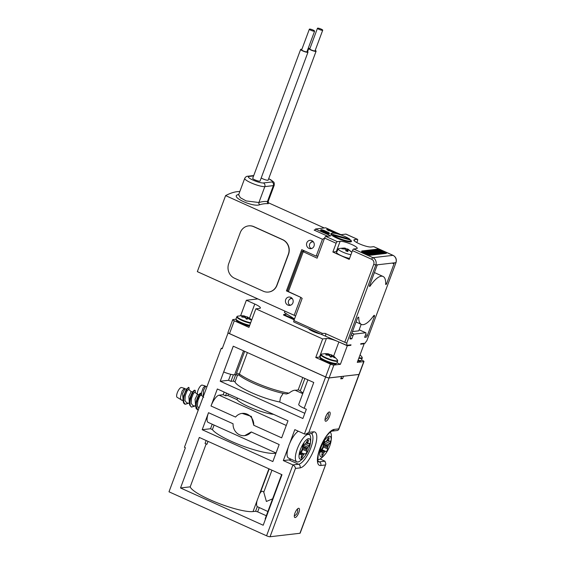 <?xml version="1.0" encoding="UTF-8"?>
<svg xmlns="http://www.w3.org/2000/svg" width="565" height="565" viewBox="0 0 565 565"><rect width="100%" height="100%" fill="white"/><g stroke="black" fill="none" stroke-linecap="round" stroke-linejoin="round"><path stroke-width="0.85" d="M228.486 394.01L227.921 395.528L236.947 399.596A22.388 4.16 20.4 0 0 240.584 402.457A22.388 4.16 20.4 0 0 273.658 414.371M227.921 395.528L225.576 395.804L226.565 393.141M211.013 405.995L217.341 388.981L287.995 420.833L281.667 437.847L253.749 425.261A11.194 10.34 -96.6 0 0 242.117 413.396A11.194 10.34 -96.6 0 0 235.563 417.069L211.013 405.995A11.194 3.764 -65.7 0 1 219.114 395.189L223.175 394.716L225.576 395.804M237.512 398.078L236.947 399.596M223.175 394.716L224.164 392.061M253.749 425.261L251.354 416.391L242.117 413.396M222.412 348.167L221.24 348.301L184.43 447.289L185.391 447.727L168.999 491.804L266.567 535.789A2.797 0.523 20.4 0 0 270.042 536.75L295.446 468.442C295.417 467.142 294.577 465.963 292.931 464.903L283.319 460.567L288.369 446.986A14.973 5.036 114.3 0 0 287.26 451.64A14.973 5.036 114.3 0 0 288.574 458.095L296.865 461.831A14.973 5.036 114.3 0 0 300.516 460.623A27.989 27.989 0 0 0 304.895 456.096A11.194 3.764 114.3 0 0 310.192 444.344A11.194 3.764 114.3 0 0 310.326 443.574A11.194 3.764 114.3 0 0 306.053 440.142A11.194 3.764 114.3 0 0 299.153 454.338A11.194 3.764 114.3 0 0 304.895 456.096M298.334 431.215A14.973 5.036 114.3 0 0 289.774 443.221L294.824 429.633L304.436 433.969L325.624 376.996A2.797 0.523 20.4 0 0 329.091 377.957L341.585 376.509L340.723 378.825L342.644 378.607L341.069 377.893M221.24 348.301L222.2 348.739L228.048 333.011L325.624 376.996M304.175 408.262L313.759 382.484L233.253 346.197L220.216 381.248L302.882 418.517L306.336 409.237L304.175 408.262A9.796 1.822 -159.6 0 1 298.73 404.413L307.869 379.828M263.198 525.238L180.525 487.969L199.318 437.444L281.984 474.713L263.198 525.238M251.256 431.964L279.174 444.549L272.846 461.563L202.192 429.711L208.52 412.697L233.07 423.771A11.194 10.34 -96.6 0 0 244.702 435.636A11.194 10.34 -96.6 0 0 251.256 431.964L244.702 435.636M270.042 536.75L299.93 533.275A2.797 0.523 20.4 0 0 300.149 533.169L325.885 463.978M304.436 433.969L305.849 434.153L308.864 432.352L313.455 431.815A19.591 6.582 -65.7 0 1 314.218 448.991A19.591 6.582 -65.7 0 1 300.036 467.905A2.797 2.585 -96.6 0 0 298.588 464.246L288.976 459.91L283.319 460.567M299.93 533.275L325.878 463.978L324.96 461.181L319.296 461.838A2.797 2.585 83.4 0 1 320.743 465.496A19.591 6.582 -65.7 0 1 319.981 448.32A19.591 6.582 -65.7 0 1 334.162 429.407L338.753 428.877L358.98 374.482L343.421 376.248M304.825 413.312L279.739 402.005A29.514 5.481 -159.6 0 1 251.404 392.618A29.514 5.481 -159.6 0 1 235.012 381.869L233.288 381.093L230.944 381.368L233.394 374.772M220.216 381.248L228.543 380.287L230.944 381.368M228.543 380.287L230.76 374.305M233.281 346.211L223.705 371.968A9.796 1.822 20.4 0 0 234.609 374.786L239.073 375.089L239.383 374.051A33.589 6.236 -159.6 0 0 241.622 375.555A33.589 6.236 -159.6 0 0 289.005 393.148C291.399 391.234 293.419 390.253 295.085 390.217A33.589 6.236 -159.6 0 0 298.221 389.815L302.791 377.54M265.402 519.306A10.255 1.907 -159.6 0 1 265.218 518.677L281.631 474.558M266.306 515.746L257.654 511.848L259.236 507.61M272.591 498.853L266.39 501.466L263.777 492.179C262.676 490.808 261.517 491.013 260.288 492.8A10.636 3.574 114.3 0 0 259.356 494.516L253.014 511.572L255.578 511.276L257.654 511.848M253.014 511.572A34.988 6.497 -159.6 0 1 196.86 492.899A34.988 6.497 -159.6 0 1 190.2 486.846L206.154 443.935M180.525 487.969L190.2 486.846M206.14 440.523L205.053 443.44L206.931 444.288L208.019 441.371M276.031 452.996L208.188 422.408A11.194 3.764 -65.7 0 1 208.52 412.697M275.875 453.42L274.682 453.314A34.988 6.497 20.4 0 1 218.528 434.64A34.988 6.497 20.4 0 1 212.398 429.591L210.519 428.743L202.192 429.711M212.2 424.223L210.519 428.743M324.96 461.181L320.122 458.999M343.506 376.283L342.644 378.607M296.018 510.887A5.036 1.695 -65.7 0 1 298.949 508.323A5.036 1.695 -65.7 0 1 297.741 514.941A5.036 1.695 -65.7 0 1 294.81 517.505A5.036 1.695 -65.7 0 1 296.018 510.887M326.732 414.583A5.036 1.695 -65.7 0 1 329.656 412.019A5.036 1.695 -65.7 0 1 328.449 418.637A5.036 1.695 -65.7 0 1 325.518 421.2A5.036 1.695 -65.7 0 1 326.732 414.583M288.976 459.91A16.795 5.643 114.3 0 0 290.904 459.147M338.753 428.877L338.647 429.647L337.609 430.466L332.086 431.109A2.797 2.585 83.4 0 0 334.162 429.407M289.005 393.148L286.413 393.982C273.898 391.997 252.089 383.776 241.975 377.222L238.6 374.983M279.739 402.005L280.445 397.718L283.164 393.353M235.683 374.666L233.288 381.093M235.012 381.869L237.646 374.779M303.017 392.894A10.636 1.978 -159.6 0 1 302.289 392.456A10.636 1.978 -159.6 0 1 300.326 390.768L298.221 389.815M304.895 378.486L300.326 390.768M257.026 500.788A10.636 3.574 114.3 0 0 257.294 506.65L267.888 511.509M214.079 425.071L212.398 429.591M363.295 343.4L364.171 343.795L357.264 362.356L363.775 361.6A2.797 0.523 20.4 0 0 363.994 361.487A2.797 0.523 20.4 0 0 362.44 360.392L361.558 359.99M357.751 361.049A7.839 1.455 20.4 0 0 360.032 360.611M363.994 361.487L359.22 374.327A2.797 0.523 20.4 0 1 359.001 374.433L329.113 377.907L333.887 365.068L340.398 364.312L347.298 345.752L350.823 345.342L349.954 344.954M364.171 343.795L360.647 344.205L360.837 343.69L365.167 343.181A3.92 1.314 -65.7 0 1 366.791 340.865L396.001 262.598L366.791 340.865M393.946 262.887A1.123 0.374 -65.7 0 1 394.024 262.895A1.123 0.374 -65.7 0 1 393.996 263.869L386.693 283.496A1.123 0.374 -65.7 0 1 385.81 284.562A1.123 0.374 -65.7 0 1 385.697 284.23A26.308 8.842 -65.7 0 0 383.035 276.447A26.308 8.842 -65.7 0 0 370.132 286.038A1.123 0.374 -65.7 0 1 369.581 286.448A1.123 0.374 -65.7 0 1 369.616 285.48L376.911 265.854A1.123 0.374 -65.7 0 1 377.724 264.773L395.867 262.661A5.601 5.17 83.4 0 0 392.979 255.345L372.914 257.675A5.601 5.17 83.4 0 1 375.803 264.999L377.724 264.773M346.246 342.856L346.719 343.195A3.92 1.314 -65.7 0 1 346.684 345.328L351.013 344.827L350.823 345.342M365.59 334.741L367.342 335.532L374.312 316.781A1.681 0.565 -65.7 0 0 374.362 315.327A1.681 0.565 -65.7 0 0 373.585 315.87A26.308 8.842 -65.7 0 1 361.409 324.423A26.308 8.842 -65.7 0 1 358.74 317.594A1.681 0.565 -65.7 0 0 358.563 317.163A1.681 0.565 -65.7 0 0 357.235 318.766L350.265 337.517A1.681 0.565 -65.7 0 0 350.215 338.972A1.681 0.565 -65.7 0 0 350.328 338.986L351.818 338.816L352.97 335.723A1.681 0.565 -65.7 0 1 354.191 334.099L365.717 332.764A1.681 0.565 -65.7 0 1 365.83 332.778A1.681 0.565 -65.7 0 1 365.781 334.233L364.63 337.326L366.127 337.15L364.898 336.599M367.342 335.532A1.681 0.565 -65.7 0 1 366.127 337.15M347.298 345.752L338.887 341.959A10.078 1.872 20.4 0 0 326.393 338.506L322.657 338.944L255.846 308.822L259.582 308.391A10.078 1.872 20.4 0 0 260.38 308.003A10.078 1.872 20.4 0 0 254.78 304.041L246.368 300.248L257.831 298.92M308.497 328.604A8.397 1.561 20.4 0 0 320.489 334.007M294.188 319.811L283.531 315.009L283.722 314.493L286.935 314.119M235.944 319.218L232.95 319.564A2.797 0.523 20.4 0 0 232.731 319.677L227.956 332.51A2.797 0.523 20.4 0 0 229.51 333.611L325.645 376.947L330.419 364.107A2.797 0.523 20.4 0 0 333.887 365.068M325.645 376.947A2.797 0.523 20.4 0 0 329.113 377.907M337.023 362.794L340.398 364.312M320.072 357.045A10.078 1.872 20.4 0 0 319.493 357.066L315.757 357.504L330.419 364.107M320.807 358.471A7.839 1.455 20.4 0 0 328.745 362.723A7.839 1.455 20.4 0 0 335.483 363.464M310.291 329.409A8.397 1.561 20.4 0 0 316.958 332.418M294.379 319.296L283.722 314.493M246.368 300.248L240.619 315.701M255.846 308.822L248.946 327.382L234.284 320.772A2.797 0.523 20.4 0 1 232.731 319.677M322.657 338.944L315.757 357.504M236.693 320.553A7.839 1.455 20.4 0 0 241.636 323.66A7.839 1.455 20.4 0 0 249.448 326.033M326.909 353.944L325.362 353.634M327.566 355.06L328.046 353.761L325.708 353.662M334.226 356.494L337.503 359.983A8.729 1.617 20.4 0 1 337.63 360.216A8.729 1.617 20.4 0 1 330.13 359.389A8.729 1.617 20.4 0 1 321.287 354.658A8.729 1.617 20.4 0 1 321.704 354.1L325.737 353.591M328.046 353.761L330.038 354.587L329.557 355.886M330.666 357.08L331.493 354.855L330.038 354.587M331.493 354.855L333.887 356.324M333.463 357.024L333.76 356.233L334.423 356.67M326.506 355.018L326.867 354.036L325.807 354.672L326.344 355.018L328.653 355.187L331.097 357.052L332.58 356.501L334.494 357.751L334.868 357.709L333.76 356.233M325.751 354.827L326.344 355.018M330.228 356.805L330.645 357.073M242.795 316.026L241.248 315.715M243.451 317.142L243.932 315.842L241.594 315.743M250.676 322.728A8.729 1.617 20.4 0 1 242.223 319.995A8.729 1.617 20.4 0 1 237.173 316.739A8.729 1.617 20.4 0 1 237.59 316.181L241.622 315.673M243.932 315.842L245.93 316.668L245.443 317.968M246.114 318.886L246.538 319.154L247.378 316.937L245.93 316.668M247.378 316.937L249.772 318.406M249.349 319.105L249.645 318.314L250.309 318.752M242.392 317.099L242.759 316.118L241.693 316.753L242.23 317.099L244.546 317.269L246.983 319.133L248.466 318.582L250.38 319.832L250.754 319.79L249.645 318.314M241.636 316.909L242.23 317.099M345.038 248.77A2.239 0.417 20.4 0 0 345.879 249.214L341.867 248.755L341.67 248.247L345.54 248.332A2.239 0.417 20.4 0 0 345.413 248.303A2.239 0.417 20.4 0 0 344.848 248.254M345.462 248.911L345.611 248.515M347.313 251.326L347.906 249.737L347.885 251.552L345.794 250.846L345.879 249.214M345.413 248.303C345.159 247.908 342.891 248.014 338.626 248.635A8.051 1.497 20.4 0 0 338.258 248.875A8.051 1.497 20.4 0 0 341.966 251.708A8.051 1.497 20.4 0 0 350.032 254.532A8.051 1.497 20.4 0 0 350.95 254.709M351.847 252.301L348.308 249.384A2.239 0.417 20.4 0 1 348.471 249.483L350.724 251.51M347.976 249.921A2.239 0.417 20.4 0 0 348.669 249.991L350.95 251.376M348.308 249.384A2.239 0.417 20.4 0 0 347.637 249.038L344.925 248.586M348.669 249.991L347.906 249.737M349.58 258.403A8.397 1.561 -159.6 0 1 348.866 258.262A8.397 1.561 -159.6 0 1 340.455 255.316A8.397 1.561 -159.6 0 1 336.599 252.357L338.258 248.875M348.471 249.483L347.637 249.038M346.585 251.079L347.023 249.292M346.966 251.206L347.708 249.222M263.361 291.243A11.194 10.34 -96.6 0 0 268.488 292.056A11.194 10.34 -96.6 0 0 276.808 285.269L288.312 254.335A11.194 10.34 -96.6 0 0 282.535 239.687L253.692 226.685A11.194 10.34 -96.6 0 0 248.565 225.88A11.194 10.34 -96.6 0 0 240.245 232.667L228.74 263.601A11.194 10.34 -96.6 0 0 234.524 278.241L263.361 291.243M268.594 292.041A11.194 10.34 -96.6 0 0 268.693 292.027A11.194 10.34 -96.6 0 0 277.012 285.24L288.517 254.306A11.194 10.34 -96.6 0 0 282.74 239.666L282.535 239.687M248.671 225.866A11.194 10.34 -96.6 0 1 248.777 225.852A11.194 10.34 -96.6 0 1 253.904 226.664L282.74 239.666M311.788 248.452A4.195 3.877 83.4 0 1 310.079 247.738A3.75 3.461 83.4 0 1 313.398 241.898M310.333 242.999L310.665 242.611A4.195 3.877 83.4 0 1 312.911 241.361M290.7 305.164A4.195 3.877 83.4 0 1 288.983 304.45A3.75 3.461 83.4 0 1 292.303 298.61M289.245 299.711L289.577 299.323A4.195 3.877 83.4 0 1 291.822 298.073M322.714 30.115A2.797 0.523 20.4 0 0 320.08 28.667A2.797 0.523 20.4 0 0 317.474 28.25A2.797 0.523 20.4 0 0 317.474 28.335A2.797 0.523 20.4 0 0 320.115 29.783A2.797 0.523 20.4 0 0 322.721 30.199A2.797 0.523 20.4 0 0 322.714 30.115M309.86 48.809A2.797 0.523 20.4 0 0 309.804 48.873A2.797 0.523 20.4 0 0 309.804 48.957A2.797 0.523 20.4 0 0 312.445 50.405A2.797 0.523 20.4 0 0 315.051 50.822A2.797 0.523 20.4 0 0 315.051 50.737M309.98 48.392A3.92 0.727 20.4 0 0 308.751 48.484A3.92 0.727 20.4 0 0 308.758 48.597A3.92 0.727 20.4 0 0 312.452 50.631A3.92 0.727 20.4 0 0 316.096 51.217A3.92 0.727 20.4 0 0 316.096 51.097A3.92 0.727 20.4 0 0 315.228 50.349M261.214 177.918A3.92 0.727 20.4 0 0 265.232 179.762A3.92 0.727 20.4 0 0 268.163 180.101L316.096 51.217M314.606 31.061A2.797 0.523 20.4 0 0 311.965 29.606A2.797 0.523 20.4 0 0 309.359 29.189A2.797 0.523 20.4 0 0 309.366 29.274A2.797 0.523 20.4 0 0 312 30.729A2.797 0.523 20.4 0 0 314.606 31.146A2.797 0.523 20.4 0 0 314.606 31.061M301.745 49.755A2.797 0.523 20.4 0 0 301.689 49.812A2.797 0.523 20.4 0 0 301.696 49.897A2.797 0.523 20.4 0 0 304.33 51.351A2.797 0.523 20.4 0 0 306.936 51.768A2.797 0.523 20.4 0 0 306.936 51.683M301.865 49.339A3.92 0.727 20.4 0 0 300.644 49.423A3.92 0.727 20.4 0 0 300.644 49.543A3.92 0.727 20.4 0 0 304.337 51.57A3.92 0.727 20.4 0 0 307.989 52.157A3.92 0.727 20.4 0 0 307.981 52.037A3.92 0.727 20.4 0 0 307.113 51.288M300.644 49.423L252.71 178.314A3.92 0.727 20.4 0 0 252.71 178.434A3.92 0.727 20.4 0 0 256.404 180.461A3.92 0.727 20.4 0 0 260.055 181.047L307.989 52.157M253.6 175.913L248.96 176.457A2.797 2.585 83.4 0 0 247.675 176.252C246.559 176.216 245.57 176.923 244.716 178.378L238.656 194.671L240.316 197.715L246.192 200.935L258.911 202.51A1.681 1.518 -106.4 0 0 259.829 204.692A134.35 45.151 -65.7 0 1 268.269 203.711L267.337 202.418L268.502 203.089L268.184 201.486L274.244 185.193L274.23 182.968L273.679 181.987L268.707 178.646M268.269 203.711L267.45 201.514L268.184 201.486M317.947 255.938L316.181 256.143L301.759 249.638L286.42 290.883L287.55 290.756M316.181 256.143L322.453 239.263A134.35 45.151 -65.7 0 1 324.529 238.232M327.7 236.219L314.133 230.103A134.35 45.151 -65.7 0 1 315.199 229.764M295.636 315.92A134.35 45.151 -65.7 0 1 294.648 315.517A134.35 45.151 -65.7 0 1 294.181 315.291L197.333 271.631A134.35 45.151 -65.7 0 0 197.799 271.857L294.648 315.517M294.181 315.291L300.841 297.388L302.162 298.384L293.913 320.553A1.681 0.565 -65.7 0 0 293.864 322.008A1.681 0.565 -65.7 0 0 293.984 322.022M289.781 305.39A4.195 3.877 -96.6 0 0 289.796 305.39A4.195 3.877 -96.6 0 0 293.164 300.785A4.195 3.877 -96.6 0 0 288.849 297.049A4.195 3.877 -96.6 0 0 288.828 297.049A4.195 3.877 -96.6 0 0 285.459 301.661A4.195 3.877 -96.6 0 0 289.781 305.39M300.841 297.388L286.42 290.883M346.084 234.2A1.681 0.565 -65.7 0 0 345.992 234.122A1.681 0.565 -65.7 0 0 345.879 234.108L340.97 234.68L325.73 227.808L315.482 229.002L330.723 235.866L325.807 236.438A1.681 0.565 -65.7 0 0 324.593 238.063L317.113 258.17L302.24 251.256L287.416 291.123L300.848 297.388M309.938 240.337A4.195 3.877 -96.6 0 0 309.917 240.337A4.195 3.877 -96.6 0 0 306.555 244.949A4.195 3.877 -96.6 0 0 310.87 248.678A4.195 3.877 -96.6 0 0 310.891 248.678A4.195 3.877 -96.6 0 0 314.253 244.073A4.195 3.877 -96.6 0 0 309.938 240.337M322.453 239.263L225.605 195.603L197.333 271.631M225.605 195.603A134.35 45.151 -65.7 0 1 239.835 191.507M238.557 194.84L237.724 194.727C230.096 197.008 253.558 207.588 259.829 204.692M332.926 235.174L350.851 240.132A10.354 1.921 -159.6 0 1 351.027 240.754A10.354 1.921 -159.6 0 1 347.235 240.881A10.354 1.921 -159.6 0 1 332.926 235.174L332.665 235.88M331.796 234.15L349.714 239.108A10.354 1.921 -159.6 0 0 335.412 233.402A10.354 1.921 -159.6 0 0 331.613 233.529A10.354 1.921 -159.6 0 0 331.796 234.15L331.486 234.991M349.714 239.108L349.474 239.751M346.684 345.328L322.008 334.657L321.591 334.339L322.431 333.406L293.913 320.553M325.539 335.801C325.934 334.219 325.779 333.421 325.08 333.392L344.77 342.27L373.719 264.42L375.803 264.999L346.719 343.195L344.77 342.27M325.08 333.392L322.431 333.406M322.008 334.657L321.633 334.466M294.513 318.95L284.421 312.523L284.937 311.138M345.992 234.122L357.532 239.32A1.681 0.565 114.3 0 1 357.476 240.782L356.812 242.569M351.818 338.816L350.102 338.04M352.475 331.577L358.775 330.843L361.197 324.324M356.056 321.93A26.308 8.842 114.3 0 0 356.607 322.255L361.409 324.423M340.123 241.319A9.513 1.766 20.4 0 1 350.448 243.946A9.513 1.766 20.4 0 1 357.214 248.318A9.513 1.766 20.4 0 1 356.466 248.685L353.69 249.01A1.681 0.565 114.3 0 0 352.468 250.627L349.212 259.392L332.87 252.025L336.133 243.261A1.681 0.565 114.3 0 1 337.347 241.636L340.123 241.319L336.288 251.63L332.87 252.025M357.532 239.32A1.681 0.565 114.3 0 0 357.412 239.306L354.636 239.631A9.513 1.766 20.4 0 0 353.888 239.998A9.513 1.766 20.4 0 0 360.654 244.37A9.513 1.766 20.4 0 0 370.979 246.997L373.755 246.672L392.979 255.345A1.681 0.565 114.3 0 1 393.099 255.359C395.903 256.962 396.877 259.377 396.001 262.598M331.704 233.394A11.003 2.041 20.4 0 0 330.8 234.051A11.003 2.041 20.4 0 0 336.74 238.056A11.003 2.041 20.4 0 0 347.411 241.629A11.003 2.041 20.4 0 0 351.303 241.679A11.003 2.041 20.4 0 0 351.049 240.591M350.399 240.005A11.003 2.041 20.4 0 0 349.594 239.433M361.812 250.973L361.614 251.489L362.278 252.152L370.026 255.281L386.319 253.388L386.509 252.873L385.641 252.16L377.964 249.101L361.812 250.973L370.216 254.766L386.509 252.873M320.807 229.793L320.616 230.308A2.797 0.523 20.4 0 0 322.177 231.41L322.368 230.894A2.797 0.523 20.4 0 1 320.807 229.793A2.797 0.523 20.4 0 1 324.501 230.647L327.862 232.166A2.797 0.523 20.4 0 1 329.423 233.26A2.797 0.523 20.4 0 1 325.73 232.413L322.368 230.894M322.177 231.41L325.539 232.928A2.797 0.523 20.4 0 0 329.233 233.776L329.423 233.26M329.48 230.711L334.989 233.19L335.603 232.625L327.439 228.945L328.774 230.153L335.603 232.625M326.987 228.995L326.789 229.51L328.583 230.668L329.43 230.838L329.621 230.322M302.24 251.256L304.704 250.973M336.288 251.63A9.513 1.766 -159.6 0 1 336.959 251.609M315.482 229.002L314.938 230.464M370.026 255.281L370.216 254.766M367.787 254.638L367.977 254.123M362.278 252.152L362.469 251.637M334.989 233.19L335.179 232.674M328.583 230.668L328.774 230.153M363.217 251.496L378.96 249.666L385.069 252.364L369.256 254.201L363.217 251.496M324.183 230.682A1.956 0.367 20.4 0 0 321.598 230.089A1.956 0.367 20.4 0 0 322.686 230.859L326.054 232.377A1.956 0.367 20.4 0 0 328.632 232.971A1.956 0.367 20.4 0 0 327.545 232.201L324.183 230.682L323.992 231.198A1.956 0.367 20.4 0 0 322.135 230.584M363.775 251.919L378.769 250.182L378.96 249.666M381.884 251.369L382.653 251.715M384.497 252.428L384.652 252.011M327.905 232.992A1.956 0.367 20.4 0 0 327.354 232.716L323.992 231.198M368.655 253.833L370.216 254.038L370.407 253.523L366.876 252.64L366.367 251.7L365.647 252.343M379.758 252.541L381.318 252.746L381.509 252.23L377.978 251.347L377.469 250.408L376.749 251.051M378.656 252.76L379.609 252.943L379.8 252.428L378.098 251.566L381.509 252.23M381.453 252.386L383.981 252.435L384.179 251.919L381.905 251.799L380.697 251.263L381.982 251.114L381.502 250.895L379.207 250.592L380.81 250.401L380.139 250.097L378.218 250.323L382.258 252.145L384.179 251.919M378.218 250.323L378.027 250.839L380.619 252.011M380.083 250.98L380.81 250.401M381.573 251.651L381.982 251.114M376.968 252.795L378.543 253.071L378.734 252.555L374.694 250.733L377.109 252.039L372.561 250.98L376.594 252.802L374.185 251.496L378.734 252.555M375.88 253.078L376.791 253.268L376.982 252.753M371.869 251.877L371.297 251.623L371.918 251.058L375.958 252.873L375.337 253.438L373.246 252.619M373.465 252.597L373.656 252.082L372.37 252.23L374.249 253.071L374.058 253.586L372.886 253.304M370.329 253.72L372.709 253.65M369.213 253.226L366.819 252.138L367.434 251.573L370.513 252.965L371.947 252.922L369.143 251.376L372.928 253.205L371.367 253.41L367.01 251.623M370.972 253.042L368.521 251.941L368.719 251.425M364.178 252.103L368.267 253.77L366.996 252.852L370.407 253.523M365.802 251.764L366.268 252.626L364.234 251.948M369.708 254.095L369.898 253.579M375.216 250.966L379.8 252.428M376.904 250.479L377.371 251.333L375.337 250.655M380.81 252.802L381.001 252.287M379.179 252.993L379.369 252.477M382.06 252.661L382.258 252.145M378.155 253.113L378.345 252.597M376.403 253.318L376.594 252.802M374.136 251.248L374.312 250.775M375.337 253.438L375.527 252.922L373.656 252.082M375.958 252.873L375.527 252.922M373.627 253.636L373.818 253.12L369.785 251.305L372.935 251.757L371.495 251.107M374.249 253.071L373.818 253.12M317.812 459.514A14.973 5.036 114.3 0 0 321.224 458.215A27.989 27.989 0 0 0 325.602 453.688A11.194 3.764 114.3 0 0 330.899 441.936A11.194 3.764 114.3 0 0 331.034 441.173A11.194 3.764 114.3 0 0 326.768 437.741A11.194 3.764 114.3 0 0 319.861 451.929A11.194 3.764 114.3 0 0 325.602 453.688M330.899 441.936A27.989 27.989 0 0 0 331.394 435.664A14.973 5.036 114.3 0 0 330.108 432.246M204.325 393.798L206.585 387.717M328.661 440.086A1.681 0.565 114.3 0 0 328.661 440.898A6.716 2.26 114.3 0 1 328.774 441.201A1.681 0.565 114.3 0 0 328.915 441.399A1.681 0.565 114.3 0 0 329.148 441.378L329.974 440.99A1.681 0.565 114.3 0 1 330.207 440.968A1.681 0.565 114.3 0 1 329.642 443.44L328.682 444.832A1.681 0.565 114.3 0 0 328.131 445.919A6.716 2.26 114.3 0 1 327.884 446.583A1.681 0.565 114.3 0 0 327.629 447.642L327.601 448.928A1.681 0.565 114.3 0 1 327.008 450.686A1.681 0.565 114.3 0 1 326.062 451.513L325.461 451.294A1.681 0.565 114.3 0 0 324.917 451.576A6.716 2.26 114.3 0 1 324.557 451.929A1.681 0.565 114.3 0 0 323.929 452.819L323.074 454.486A1.681 0.565 114.3 0 1 321.979 455.56A1.681 0.565 114.3 0 1 321.866 454.627L322.234 453.017A1.681 0.565 114.3 0 0 322.234 452.198A6.716 2.26 114.3 0 1 322.121 451.901A1.681 0.565 114.3 0 0 321.979 451.703A1.681 0.565 114.3 0 0 321.746 451.725L320.92 452.113A1.681 0.565 114.3 0 1 320.687 452.127A1.681 0.565 114.3 0 1 321.259 449.662L322.22 448.271A1.681 0.565 114.3 0 0 322.763 447.176A6.716 2.26 114.3 0 1 323.011 446.52A1.681 0.565 114.3 0 0 323.265 445.46L323.3 444.175A1.681 0.565 114.3 0 1 323.893 442.416A1.681 0.565 114.3 0 1 324.833 441.59L325.433 441.809A1.681 0.565 114.3 0 0 325.977 441.526A6.716 2.26 114.3 0 1 326.337 441.173A1.681 0.565 114.3 0 0 326.966 440.283L327.82 438.617A1.681 0.565 114.3 0 1 328.915 437.543A1.681 0.565 114.3 0 1 329.028 438.475L328.661 440.086L327.368 439.499M327.629 447.642L323.307 445.693A1.681 0.565 114.3 0 1 323.554 444.634A6.716 2.26 114.3 0 0 323.802 443.97L328.131 445.919M325.165 441.71L324.352 442.875A1.681 0.565 114.3 0 0 323.802 443.97M326.062 451.513L321.407 449.443M321.732 449.563A1.681 0.565 114.3 0 0 322.679 448.737A1.681 0.565 114.3 0 0 323.272 446.979L327.601 448.928M323.307 445.693L323.272 446.979M205.024 385.902L202.206 385.111A5.367 1.808 114.3 0 0 199.459 387.399A5.367 1.808 114.3 0 0 197.404 392.618A5.367 1.808 114.3 0 0 197.468 394.448M203.146 396.792L203.555 390.217L205.639 386.404L207.002 386.601M201.345 393.134L203.139 387.957L205.046 385.909L205.321 386.58M289.774 443.221A14.973 5.036 114.3 0 0 288.369 446.986M310.192 444.344A27.989 27.989 0 0 0 310.686 438.066A14.973 5.036 114.3 0 0 309.168 434.527A14.973 5.036 114.3 0 0 301.456 440.538A14.973 5.036 114.3 0 0 295.544 455.376A14.973 5.036 114.3 0 0 296.865 461.831M201.493 393.205L199.049 395.627L196.465 402.633L196.112 405.91L197.722 409.922L196.14 408.544L195.631 405.691C196.253 399.886 197.778 395.74 200.201 393.261L201.493 393.205L201.627 395.507M197.722 409.922L198.273 410.07M195.243 390.387L194.325 390.203C192.107 391.919 189.6 397.506 189.402 402.125L189.607 404.928L191.464 407.104L190.377 405.945L189.861 403.092C190.49 397.287 192.015 393.141 194.431 390.662L195.243 390.387L195.377 392.689M195.116 406.002L191.464 407.104M188.865 403.184L185.221 404.286L183.837 402.322L183.632 399.519C183.837 394.907 186.337 389.32 188.555 387.604L188.993 387.569L189.127 389.871M185.221 404.286L184.677 404.039C183.653 403.474 183.138 402.146 183.131 400.055L183.66 396.009L186.125 389.688L188.512 387.35L188.993 387.569M307.953 442.494A1.681 0.565 114.3 0 0 307.953 443.306A6.716 2.26 114.3 0 1 308.066 443.61A1.681 0.565 114.3 0 0 308.207 443.8A1.681 0.565 114.3 0 0 308.441 443.779L309.267 443.398A1.681 0.565 114.3 0 1 309.5 443.377A1.681 0.565 114.3 0 1 308.928 445.841L307.967 447.233A1.681 0.565 114.3 0 0 307.416 448.327A6.716 2.26 114.3 0 1 307.176 448.991A1.681 0.565 114.3 0 0 306.922 450.051L306.887 451.329A1.681 0.565 114.3 0 1 306.294 453.095A1.681 0.565 114.3 0 1 305.354 453.921L304.754 453.695A1.681 0.565 114.3 0 0 304.21 453.978A6.716 2.26 114.3 0 1 303.85 454.338A1.681 0.565 114.3 0 0 303.221 455.221L302.367 456.894A1.681 0.565 114.3 0 1 301.265 457.961A1.681 0.565 114.3 0 1 301.159 457.029L301.519 455.418A1.681 0.565 114.3 0 0 301.526 454.606A6.716 2.26 114.3 0 1 301.413 454.302A1.681 0.565 114.3 0 0 301.272 454.112A1.681 0.565 114.3 0 0 301.039 454.133L300.213 454.514A1.681 0.565 114.3 0 1 299.98 454.535A1.681 0.565 114.3 0 1 300.545 452.071L301.505 450.679A1.681 0.565 114.3 0 0 302.056 449.585A6.716 2.26 114.3 0 1 302.303 448.921A1.681 0.565 114.3 0 0 302.558 447.861L302.586 446.583A1.681 0.565 114.3 0 1 303.179 444.825A1.681 0.565 114.3 0 1 304.125 443.991L304.726 444.217A1.681 0.565 114.3 0 0 305.27 443.935A6.716 2.26 114.3 0 1 305.63 443.574A1.681 0.565 114.3 0 0 306.258 442.692L307.113 441.025A1.681 0.565 114.3 0 1 308.207 439.951A1.681 0.565 114.3 0 1 308.321 440.884L307.953 442.494L306.661 441.908M306.922 450.051L302.6 448.102A1.681 0.565 114.3 0 1 302.847 447.042A6.716 2.26 114.3 0 0 303.094 446.378L307.416 448.327M304.45 444.111L303.645 445.284A1.681 0.565 114.3 0 0 303.094 446.378M305.354 453.921L304.754 453.695M301.025 451.972A1.681 0.565 114.3 0 0 301.971 451.138A1.681 0.565 114.3 0 0 302.565 449.38L306.887 451.329M302.6 448.102L302.565 449.38M184.317 388.31L181.492 387.512A5.367 1.808 114.3 0 0 178.745 389.808A5.367 1.808 114.3 0 0 176.697 395.02A5.367 1.808 114.3 0 0 177.085 397.294L182.05 400.281C180.97 400.14 180.447 399.116 180.475 397.202L182.071 391.072L184.338 388.317L184.614 388.988M201.472 401.454L202.39 398.989M195.631 405.854L195.08 399.18L197.425 394.448L199.551 394.758M189.381 403.036L188.83 396.369L191.182 391.63L193.308 391.941M183.131 400.218L182.58 393.565L184.932 388.812L187.057 389.123M182.898 399.992L182.05 400.281A6.159 2.069 114.3 0 0 182.862 399.942M198.88 408.424L197.34 405.727L197.87 400.776L199.636 396.376L201.062 395.027L203.732 397.287M195.638 406.08L192.955 405.691L191.154 403.318L191.542 398.269L193.343 393.628L194.812 392.216L197.489 394.469M189.388 403.262L186.704 402.873L184.903 400.479L185.299 395.451L187.093 390.825L188.562 389.398L191.238 391.651M219.114 395.189L286.271 425.466M266.567 535.789L292.931 464.903L298.588 464.246A16.795 5.643 114.3 0 0 310.079 449.726A16.795 5.643 114.3 0 0 311.343 433.517M308.864 432.352L329.091 377.957M300.036 467.905L295.446 468.442M320.743 465.496L325.334 464.967M313.455 431.815A2.797 2.585 83.4 0 1 311.379 433.51L311.244 433.468M302.727 393.664L295.085 390.217M234.609 374.786L243.522 350.823M247.378 352.56L239.383 374.051L236.573 373.077L236.212 374.602M244.659 351.338L236.573 373.077M268.912 468.823L259.356 494.516M255.578 511.276L257.294 506.65M260.288 492.8L269.166 468.936M263.777 492.179L271.956 470.193M274.971 452.516L274.682 453.314M274.993 453.278L275.226 452.636M318.257 461.725A16.795 5.643 -65.7 0 0 319.296 461.838L318.067 461.28M326.295 415.381A5.601 3.637 101.1 0 1 325.369 417.74M359.001 374.433L363.775 361.6M338.887 341.959L333.625 356.12M254.78 304.041L249.511 318.201M229.51 333.611L234.284 320.772M326.393 338.506L319.493 357.066M321.704 354.1L320.906 354.728A8.955 1.66 20.4 0 0 320.92 354.997A8.955 1.66 20.4 0 0 329.36 359.637A8.955 1.66 20.4 0 0 337.701 360.971L337.503 359.983M333.816 356.36L333.548 357.08M331.973 355.074L331.288 356.918M328.788 355.216L329.134 354.283M328.47 353.845L328.004 355.103M336.924 363.055L335.617 364.044C336.013 364.7 328.272 362.885 327.559 362.32C321.986 359.806 319.515 358.295 320.129 357.8L320.136 356.812A8.955 1.66 20.4 0 0 320.143 357.087A8.955 1.66 20.4 0 0 328.583 361.727A8.955 1.66 20.4 0 0 336.924 363.055L337.701 360.971M358.987 357.73A8.729 1.617 20.4 0 0 362.179 357.363A8.729 1.617 20.4 0 0 362.059 357.129L362.25 358.118A8.955 1.66 20.4 0 1 358.81 358.196M358.033 360.286A8.955 1.66 20.4 0 0 361.473 360.209L362.25 358.118M237.59 316.181L236.799 316.81A8.955 1.66 20.4 0 0 236.806 317.078A8.955 1.66 20.4 0 0 241.891 320.383A8.955 1.66 20.4 0 0 250.5 323.201M249.702 318.441L249.433 319.161M247.858 317.156L247.173 318.999M244.673 317.297L245.019 316.365M244.355 315.927L243.889 317.184M249.433 326.076L243.444 324.402L238.487 322.128L236.375 320.51L236.022 318.893A8.955 1.66 20.4 0 0 236.029 319.169A8.955 1.66 20.4 0 0 241.114 322.467A8.955 1.66 20.4 0 0 249.723 325.292M248.96 176.457A8.397 1.561 20.4 0 0 252.965 180.08A8.397 1.561 20.4 0 0 263.375 182.954L271.913 181.965A8.397 1.561 20.4 0 0 268.686 178.702M244.716 178.378A11.194 2.076 20.4 0 0 252.675 183.526A11.194 2.076 20.4 0 0 264.823 186.62A2.797 2.585 -96.6 0 0 263.375 182.954M274.244 185.193A11.194 2.076 20.4 0 1 273.361 185.624L264.823 186.62L258.911 202.51A136.031 45.716 -65.7 0 1 267.45 201.514L273.361 185.624A2.797 2.585 -96.6 0 0 271.913 181.965M237.724 194.727A134.35 45.151 -65.7 0 1 238.741 194.445M321.633 334.459L322.453 334.741M369.524 285.77L370.132 286.038M385.704 283.051L386.693 283.496M393.996 263.869L392.251 263.085M352.97 335.723L351.225 334.932M351.91 333.075L354.191 334.099M365.717 332.764L359.163 329.805M374.312 316.781L373.267 316.308M358.125 317.318L358.74 317.594M352.468 250.627L371.699 259.293A3.92 3.616 83.4 0 1 373.719 264.42M324.593 238.063L336.133 243.261M303.179 251.884L288.348 291.752M345.879 234.108L357.412 239.306M354.636 239.631L354.22 240.761M393.191 255.444A1.681 0.565 114.3 0 0 393.099 255.359L373.868 246.693M371.699 259.293A1.681 0.565 -65.7 0 1 372.914 257.675L353.69 249.01M325.807 236.438L337.347 241.636M325.539 232.928L325.73 232.413M327.354 232.716L327.545 232.201M372.667 253.749L372.858 253.233M371.177 253.925L371.367 253.41M331.104 440.764A27.989 16.95 -171.5 0 1 331.034 441.173M327.029 440.163L328.661 440.898M329.028 438.475L328.145 438.08M326.923 440.368L328.774 441.201M323.554 444.634L327.884 446.583M321.125 449.867L324.917 451.576M320.899 450.284L324.557 451.929M322.008 454.006L323.074 454.486M323.929 452.819L322.163 452.021M324.352 442.875L328.682 444.832M329.642 443.44L325.786 441.703M320.546 451.943L320.92 452.113M321.746 451.725L320.581 451.195M321.393 449.458L325.461 451.294M310.397 443.165A27.989 16.95 -171.5 0 1 310.326 443.574M306.322 442.572L307.953 443.306M308.321 440.884L307.438 440.488M306.216 442.776L308.066 443.61M302.847 447.042L307.176 448.991M300.418 452.268L304.21 453.978M300.192 452.692L303.85 454.338M301.3 456.414L302.367 456.894M303.221 455.221L301.449 454.422M303.645 445.284L307.967 447.233M308.928 445.841L305.079 444.104M299.838 454.345L300.213 454.514M301.039 454.133L299.867 453.603M305.849 434.153L311.379 433.51M338.647 429.647L359.206 374.376M318.152 461.683L318.286 461.775C318.632 460.609 317.488 465.044 318.159 455.51C319.19 450.086 321.337 444.613 324.607 439.09C326.521 435.41 330.899 431.088 332.086 431.109M325.016 419.576A5.601 5.601 0 0 0 328.11 412.718M326.542 355.018L326.916 354.001M333.435 357.002L333.717 356.24M320.136 356.812L320.906 354.728M360.082 354.785L362.059 357.129M357.737 361.084L360.173 361.19L361.473 360.209M250.111 318.575L251.693 320.002M242.427 317.099L242.802 316.082M249.32 319.084L249.603 318.321M236.022 318.893L236.799 316.81M294.309 515.88A5.601 5.601 0 0 0 297.402 509.023M309.804 48.873L317.474 28.25M315.051 50.822L322.721 30.199M307.593 51.606L308.751 48.484M301.689 49.812L309.359 29.189M306.936 51.768L314.606 31.146M247.675 176.252L253.734 175.546M324.289 227.978L268.227 202.708M331.613 233.529L331.182 234.694M351.027 240.754L350.597 241.912M321.789 334.593L293.864 322.008M374.418 272.563L383.035 276.447M359.171 329.776L365.83 332.778M372.738 253.72L372.928 253.205M326.867 440.474L328.915 441.399M320.609 451.082L321.979 451.703M205.695 386.432L205.144 385.959M307.833 433.927L309.168 434.527M306.152 442.875L308.207 443.8M299.895 453.49L301.272 454.112M183.138 400.444L181.923 400.267M184.988 388.833L184.437 388.367"/></g></svg>
